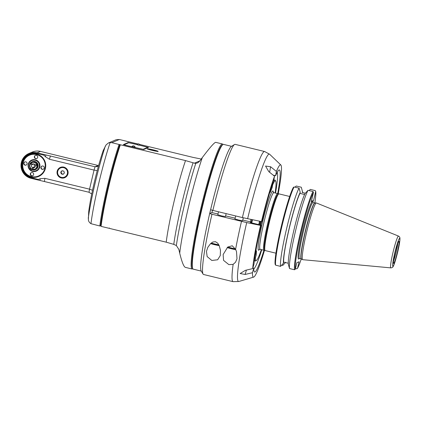 <?xml version="1.0" encoding="UTF-8"?>
<svg xmlns="http://www.w3.org/2000/svg" width="421" height="421" viewBox="0 0 421 421"><rect width="100%" height="100%" fill="white"/><g stroke="black" fill="none" stroke-linecap="round" stroke-linejoin="round"><path stroke-width="0.63" d="M173.778 244.359A59.256 5.357 -76.4 0 1 193.065 162.769L195.76 163.427A62.408 5.641 103.6 0 0 176.346 245.543L173.778 244.359L166.221 242.175L109.718 228.461L109.381 228.003L108.955 228.277L101.077 226.361A55.793 5.047 -76.4 0 1 120.364 144.777L185.508 160.59A55.793 5.047 103.6 0 0 166.221 242.175M176.346 245.543L178.841 249.379L179.709 253.184A64.329 5.815 -76.4 0 1 188.64 206.374A64.329 5.815 -76.4 0 1 202.306 157.58C210 147.387 214.473 142.314 215.731 142.351L222.446 143.982A64.329 5.815 103.6 0 0 200.617 209.284A64.329 5.815 103.6 0 0 192.092 269.003A64.329 5.815 103.6 0 0 192.671 268.872L192.823 268.777A64.197 5.805 -76.4 0 1 202.769 205.401A64.197 5.805 -76.4 0 1 222.983 144.519A64.197 5.805 -76.4 0 1 223.556 144.387L231.561 146.329M109.434 228.077L108.955 228.277M120.364 144.777A164.706 10.904 13.3 0 1 119.832 144.577A164.706 10.904 13.3 0 1 119.096 144.466L111.739 142.682L119.332 139.493L126.689 141.282A164.706 10.925 13.3 0 1 127.221 141.477A164.706 10.93 13.3 0 1 127.958 141.588L137.578 143.924M139.504 144.392L193.097 157.401L201.706 159.143M222.988 144.514L222.898 144.361A64.329 5.815 103.6 0 0 222.446 143.982M192.092 269.003L185.382 267.377C183.809 266.861 181.914 262.13 179.709 253.184M222.983 144.519L222.356 144.903A63.671 5.757 103.6 0 0 201.322 209.411A63.671 5.757 103.6 0 0 192.439 268.145L192.818 268.772A64.197 5.805 -76.4 0 0 193.265 269.156L201.27 271.098M202.306 157.58L199.717 161.08L197.933 162.722L195.76 163.427M193.065 162.769L185.508 160.59M147.35 148.813A5.578 0.368 -166.7 0 1 153.081 149.818A5.578 0.368 -166.7 0 1 158.18 151.407A5.578 0.368 -166.7 0 1 152.665 150.481A5.578 0.368 -166.7 0 1 147.318 148.839A5.578 0.368 -166.7 0 1 147.35 148.813M136.767 144.482L138.156 145.098L139.961 145.229A1.837 1.837 0 0 0 136.767 144.477L148.502 147.476L143.672 149.513L125.611 145.308L123.327 144.592L128.158 142.556L136.778 144.466M119.832 144.577A55.14 4.989 103.6 0 0 100.619 225.561A571.66 63.345 58.4 0 0 101.077 226.361M100.682 225.672L99.888 226.003L100.619 225.561M99.888 226.003L90.962 223.683A55.793 5.047 -76.4 0 1 110.139 142.556L108.434 142.966L106.071 144.919L103.177 150.644A40.905 3.7 -76.4 0 0 88.705 211.858L88.373 219.794C88.542 221.367 89.405 222.662 90.962 223.683M119.332 139.493L116.159 139.725L108.434 142.966M110.139 142.556L111.739 142.682M119.096 144.466A55.793 5.047 103.6 0 0 99.814 225.993M98.34 166.495L95.051 166.774L37.074 152.818A13.13 13.046 -112.8 0 0 28.981 153.46L32.375 152.039A13.13 13.046 67.2 0 1 40.469 151.397L98.588 165.595M28.981 153.46A13.13 13.046 -112.8 0 0 31.049 178.315L89.026 192.271L91.731 193.986M44.494 154.618L43.947 155.207L36.859 153.486A12.472 12.393 -112.8 0 0 21.924 162.664A12.472 12.393 -112.8 0 0 31.133 177.709L38.222 179.43L38.469 180.114M43.947 155.207L45.426 156.738L49.425 159.254L94.046 170.089L89.536 189.166L44.915 178.336L40.227 178.741L38.222 179.43M36.706 154.123A11.814 11.741 67.2 0 1 42.542 173.736A11.814 11.741 67.2 0 1 22.734 168.926A11.814 11.741 67.2 0 1 36.706 154.123M63.85 167.116A5.578 5.547 67.2 0 1 64.729 177.678A5.578 5.547 67.2 0 1 57.456 174.678A5.578 5.547 67.2 0 1 63.85 167.116M97.23 170.616L94.046 170.089A19.692 1.779 103.6 0 1 95.051 166.774L98.088 165.5M89.026 192.271A19.692 1.779 103.6 0 1 89.536 189.166L92.515 190.276M36.674 154.349A11.567 11.499 -112.8 0 0 22.823 162.869A11.567 11.499 -112.8 0 0 31.364 176.82A11.567 11.499 -112.8 0 0 45.215 168.305A11.567 11.499 -112.8 0 0 36.674 154.349M44.952 168.258A11.325 11.251 -112.8 0 0 30.765 154.744A11.325 11.251 -112.8 0 0 26.265 173.789A11.325 11.251 -112.8 0 0 44.952 168.258M28.212 164.19A5.973 5.936 67.2 0 1 39.469 163.301A5.973 5.936 67.2 0 1 30.159 170.137A5.973 5.936 67.2 0 1 28.212 164.19M25.813 161.859A1.705 1.695 67.2 0 1 26.081 165.09A1.705 1.695 67.2 0 1 23.855 164.169A1.705 1.695 67.2 0 1 25.813 161.859M32.354 172.542A1.705 1.695 67.2 0 1 32.622 175.773A1.705 1.695 67.2 0 1 30.396 174.857A1.705 1.695 67.2 0 1 32.354 172.542M42.963 166.021A1.705 1.695 67.2 0 1 43.231 169.253A1.705 1.695 67.2 0 1 41.005 168.337A1.705 1.695 67.2 0 1 42.963 166.021M36.422 155.333A1.705 1.695 67.2 0 1 36.69 158.564A1.705 1.695 67.2 0 1 34.464 157.649A1.705 1.695 67.2 0 1 36.422 155.333M35.664 171.263A5.973 5.936 -112.8 0 0 36.506 171.015M31.891 160.006A5.973 5.936 -112.8 0 0 31.122 160.433M37.274 170.589A5.91 5.873 67.2 0 1 36.69 170.873L36.28 171.042A5.91 5.873 -112.8 0 0 37.79 161.106A5.91 5.873 -112.8 0 0 28.275 164.206A5.91 5.873 -112.8 0 0 36.28 171.042M31.707 160.148L32.117 159.98A5.91 5.873 67.2 0 1 32.733 159.759M28.575 164.327A5.531 5.494 -112.8 0 0 35.501 170.921A5.531 5.494 -112.8 0 0 37.701 161.627A5.531 5.494 -112.8 0 0 28.575 164.327M30.528 163.764A3.547 3.521 -112.8 0 0 32.133 169.158L32.501 167.605A1.968 1.958 67.2 0 1 31.686 164.864L30.044 163.243L30.544 163.032A4.268 4.242 67.2 0 1 30.807 162.722M35.88 162.048L31.065 162.285L35.88 162.048A4.268 4.242 -112.8 0 0 32.075 161.775L32.275 161.69A4.268 4.242 67.2 0 1 38.101 164.869A4.268 4.242 67.2 0 1 35.58 169.558L35.375 169.642A4.268 4.242 -112.8 0 0 36.09 169.258L35.79 169.384A4.268 4.242 -112.8 0 0 37.08 168.016L36.964 165.269L35.338 165.753L37.416 164.937M33.222 169.826A4.268 4.242 67.2 0 1 32.506 169.637L32.391 169.353L31.27 169.495A4.268 4.242 -112.8 0 1 29.902 168.195L29.77 163.653A4.268 4.242 -112.8 0 1 30.044 163.243M31.775 169.489A4.268 4.242 -112.8 0 0 32.306 169.721M29.77 164.137A4.268 4.242 -112.8 0 0 29.859 167.458M32.133 169.158L32.075 169.484M33.238 168.463L32.506 169.637M33.975 167.574L34.127 166.921L32.501 167.605M33.033 163.916L33.312 164.179L31.686 164.864M30.544 163.032L31.638 163.559M31.065 162.285A4.268 4.242 -112.8 0 0 30.67 162.58L32.312 164.201L32.954 163.932M32.075 161.775A4.268 4.242 -112.8 0 0 31.359 162.159M36.953 163.474L36.953 164.316L37.632 164.074A4.268 4.242 -112.8 0 0 37.248 163.353L36.953 163.474A4.268 4.242 -112.8 0 0 35.585 162.174M36.953 164.316L36.601 164.422A3.547 3.521 -112.8 0 0 31.154 163.101M37.248 163.353L37.269 164.179M32.312 164.201A1.968 1.958 67.2 0 1 35.08 164.874L36.601 164.422M37.201 164.211A3.284 3.263 67.2 0 1 37.432 165.032L36.964 165.269M36.795 164.364A1.968 1.958 67.2 0 1 36.969 165.069M34.238 164.085A1.968 1.958 -112.8 0 0 35.243 166.479M33.312 164.179A1.968 1.958 67.2 0 1 33.517 163.89M35.338 165.753A1.968 1.958 67.2 0 1 33.391 167.821L33.022 169.374A3.547 3.521 -112.8 0 0 36.864 165.3M34.785 167.232L33.391 167.821M34.88 167.132A1.968 1.958 67.2 0 1 34.127 166.921M33.022 169.374L35.79 169.384M37.301 165.132L37.38 167.895L37.08 168.016M37.38 167.895A4.268 4.242 -112.8 0 0 37.895 164.953M33.306 169.463L33.196 169.937A4.268 4.242 -112.8 0 0 35.375 169.642M24.897 161.89A1.705 1.695 -112.8 0 0 26.213 165.027M31.438 172.578A1.705 1.695 -112.8 0 0 32.754 175.71M42.047 166.053A1.705 1.695 -112.8 0 0 43.363 169.189M35.506 155.365A1.705 1.695 -112.8 0 0 36.822 158.501M60.582 167.321A5.578 5.547 -112.8 0 0 57.398 173.036M58.587 175.867A5.578 5.547 -112.8 0 0 64.897 177.604M68.107 172.926A5.252 5.22 67.2 0 1 64.939 177.23L64.629 177.362C58.545 180.267 54.23 169.984 60.561 167.679A5.252 5.22 -112.8 0 0 57.782 174.541A5.252 5.22 -112.8 0 0 67.802 172.11A5.252 5.22 -112.8 0 0 60.561 167.679L60.877 167.547A5.252 5.22 67.2 0 1 66.165 168.305M63.86 171.163L64.402 172.978L63.108 174.347L61.277 173.905L60.735 172.089L62.029 170.715L63.86 171.163M62.192 170.758L61.071 171.947L61.613 173.762L63.282 174.168M61.277 173.905L61.613 173.762M60.735 172.089L61.071 171.947M153.839 150.276L150.918 149.676L153.791 150.455M147.687 147.829L147.797 147.355L143.103 149.329L126.316 145.434L124.042 144.703L128.726 142.74L136.762 144.508M147.797 147.355L139.951 145.282M133.336 147.118L131.947 146.503L135.141 147.255L133.336 147.118M210.605 209.684L212.873 210.416A66.955 6.057 -76.4 0 1 234.534 144.498L231.397 146.429A64.329 5.815 -76.4 0 0 210.605 209.684A64.197 5.805 103.6 0 0 209.711 213.5L211.942 212.568A42.668 3.857 -76.4 0 1 212.389 210.658A42.668 3.857 -76.4 0 1 212.473 210.284M250.974 219.441A42.668 3.857 103.6 0 0 250.842 219.994A42.668 3.857 103.6 0 0 250.395 221.904M234.534 144.498A66.955 6.057 -76.4 0 1 235.134 144.356L264.651 151.523A66.955 6.057 103.6 0 0 242.391 217.578L261.467 221.583L262.009 221.357A52.514 4.747 -76.4 0 1 273.739 180.535L274.518 176.22A57.766 5.226 103.6 0 0 261.467 221.583M233.129 264.362L228.856 264.62L223.556 260.367L223.146 254.537L227.74 247.043L232.229 245.769L235.592 249.343L236.513 251.616L236.986 258.762L235.56 262.188L233.129 264.362A66.955 6.057 103.6 0 0 233.06 281.654L203.543 274.487A66.955 6.057 -76.4 0 1 203.075 274.087A66.955 6.057 -76.4 0 1 211.968 214.236L209.7 213.51A64.329 5.815 -76.4 0 0 201.17 270.935L203.075 274.087M212.873 210.416L242.391 217.578M263.951 250.242A52.514 4.747 -76.4 0 1 254.594 272.019A52.514 4.747 -76.4 0 1 253.768 268.172L252.447 272.719L245.143 274.455L240.144 273.539L245.375 270.34L252.679 268.603L254 264.056A52.514 4.747 -76.4 0 1 261.109 225.177L260.562 225.409L246.711 222.577L211.968 214.236M206.464 251.348L207.869 247.259L210.626 243.554L212.805 242.028L215.463 241.691L217.768 243.233L219.209 245.638L220.467 250.316L220.283 255.531L217.657 259.773L211.826 260.467L207.143 256.563L206.464 251.348M211.942 212.568L217.957 214.026M225.614 215.889L235.107 218.194M242.764 220.051L251.321 222.13L250.306 222.556L261.109 225.177M274.518 176.22L268.724 171.563L265.551 166.048L270.603 166.758L276.392 171.41L275.618 175.731L273.166 175.136M275.618 175.731A52.514 4.747 -76.4 0 1 279.376 169.958A52.514 4.747 -76.4 0 1 277.702 193.602M278.149 194.223A57.766 5.226 103.6 0 0 280.86 164.995A57.766 5.226 103.6 0 0 276.392 171.41M252.868 267.956L253.768 268.172M243.296 217.799L242.607 220.73L238.712 220.078L234.939 218.915L235.644 215.941M226.145 213.636L225.451 216.568L221.557 215.915L217.789 214.752L218.488 211.779M252.447 272.719A57.766 5.226 103.6 0 0 253.642 277.113A57.766 5.226 103.6 0 0 264.635 249.895M260.562 225.409A57.766 5.226 103.6 0 0 252.679 268.603M275.129 192.976A41.026 3.71 103.6 0 0 275.681 181.056A41.026 3.71 103.6 0 0 272.65 184.877L272.155 187.624L270.277 192.429L270.692 189.582M251.753 222.909A50.546 4.573 -76.4 0 1 252.495 219.751M259.546 221.188A50.546 4.573 103.6 0 0 258.741 224.603M251.174 222.767A49.889 4.51 -76.4 0 1 251.911 219.63M255.321 253.942L256.457 250.9L256.226 255.015L255.384 257.905A41.026 3.71 103.6 0 0 256.4 260.462A41.026 3.71 103.6 0 0 261.373 249.616M260.241 221.33A49.889 4.51 103.6 0 0 259.431 224.772M260.157 224.946A41.684 3.768 -76.4 0 1 260.973 221.483M270.771 189.687A41.026 3.71 103.6 0 0 269.724 192.718M261.704 221.483A41.026 3.71 103.6 0 0 260.852 225.114M256.452 247.364A41.026 3.71 103.6 0 0 255.615 253.789M273.334 181.661A41.684 3.768 -76.4 0 1 275.202 180.267L275.681 181.056M272.108 184.182L272.65 184.877M255.384 257.905L254.584 258.32M256.4 260.462L255.615 260.946A41.684 3.768 -76.4 0 1 254.594 258.852M275.513 193.065A49.889 4.51 103.6 0 0 277.207 172.357M274.239 175.394A49.889 4.51 103.6 0 0 274.034 175.831M272.155 187.624L271.377 187.434M255.194 254.763L256.226 255.015M253.768 268.893A49.889 4.51 103.6 0 0 261.762 249.711M278.165 194.249L277.876 193.765A29.144 2.637 103.6 0 0 277.671 193.592A29.144 2.637 103.6 0 0 267.782 223.177A29.144 2.637 103.6 0 0 263.92 250.237A29.144 2.637 103.6 0 0 264.104 250.216A29.144 2.637 103.6 0 0 264.183 250.174L264.662 249.879M275.923 253.184L265.183 250.579A29.175 2.637 -76.4 0 1 264.977 250.406L264.504 249.616A28.523 2.579 -76.4 0 1 268.924 221.462A28.523 2.579 -76.4 0 1 277.902 194.413L278.686 193.928A29.175 2.637 -76.4 0 1 278.765 193.892A29.175 2.637 -76.4 0 1 278.949 193.87L289.69 196.475M264.977 250.406A29.175 2.637 -76.4 0 1 269.503 221.599A29.175 2.637 -76.4 0 1 278.686 193.928M295.368 187.266L295.542 186.535L296.337 186.029L301.278 187.229L302.446 191.413L302.199 192.455L305.372 193.223M299.052 188.161A41.684 3.768 103.6 0 0 286.612 228.608A41.684 3.768 103.6 0 0 280.565 266.372L275.623 265.172L275.145 264.356A41.026 3.71 -76.4 0 1 281.102 227.224A41.026 3.71 -76.4 0 1 293.321 187.466L294.111 186.961L299.052 188.161L300.226 192.344A38.027 3.436 103.6 0 0 289.032 228.945A38.027 3.436 103.6 0 0 283.48 263.178L283.728 262.136L288.269 263.241M295.484 268.519L296.747 268.824L297.536 268.319L299.084 261.773L296.863 262.704L295.316 269.256A41.026 3.71 103.6 0 1 301.273 232.124A41.026 3.71 103.6 0 1 313.487 192.365L311.214 201.991L313.44 201.059L311.545 200.596M309.135 190.608L310.235 189.403L315.234 190.618L315.713 191.429L313.44 201.059M302.531 192.534A38.027 3.436 103.6 0 0 302.446 191.413M285.701 262.246L282.786 265.44L281.665 265.167M297.536 268.319A41.026 3.71 103.6 0 0 301.289 258.941M314.871 202.99A41.026 3.71 103.6 0 0 315.713 191.429M313.487 192.365L313.008 191.55L308.014 190.334L305.099 193.528A38.027 3.436 -76.4 0 0 293.905 230.129A38.027 3.436 -76.4 0 0 288.353 264.362L289.527 268.545L294.521 269.761L295.316 269.256M280.565 266.372L283.48 263.178M283.728 262.136A36.995 3.347 -76.4 0 1 289.138 228.903A36.995 3.347 -76.4 0 1 299.978 193.386L300.226 192.344M304.615 194.513L299.978 193.386M275.623 265.172A41.684 3.768 -76.4 0 1 281.67 227.408A41.684 3.768 -76.4 0 1 294.111 186.961M313.008 191.55A41.684 3.768 103.6 0 0 300.568 231.997A41.684 3.768 103.6 0 0 294.521 269.761M289.527 268.545A41.684 3.768 -76.4 0 1 295.574 230.782A41.684 3.768 -76.4 0 1 308.014 190.334M302.699 259.683A29.175 2.637 -76.4 0 1 302.604 259.652A29.175 2.637 -76.4 0 1 306.983 230.697A29.175 2.637 -76.4 0 1 316.366 202.959A29.175 2.637 -76.4 0 1 316.466 202.98L398.508 236.086A16.356 1.479 103.6 0 0 398.387 236.097A16.356 1.479 103.6 0 0 393.04 252.263A16.356 1.479 103.6 0 0 390.793 267.877L302.699 259.683M393.656 263.388A11.346 1.026 -76.4 0 1 393.535 263.367A11.346 1.026 -76.4 0 1 395.266 252.132A11.346 1.026 -76.4 0 1 398.882 241.354A11.346 1.026 -76.4 0 1 397.419 251.958A11.346 1.026 -76.4 0 1 393.656 263.388M397.798 243.433A10.688 0.968 -76.4 0 1 393.524 261.025M199.864 160.875L194.297 163.211M105.313 146.129A52.541 4.752 103.6 0 0 88.252 218.294M36.859 153.486L37.074 152.818L40.469 151.397M31.049 178.315L31.133 177.709M49.425 159.254A19.692 1.779 -76.4 0 1 50.431 155.944M45.978 154.933A20.482 1.852 103.6 0 0 45.426 156.738M44.405 181.44A19.692 1.779 -76.4 0 1 44.915 178.336M40.227 178.741A20.482 1.852 103.6 0 0 39.953 180.43M63.713 167.69A4.989 4.957 -112.8 0 0 57.814 173.941A4.989 4.957 -112.8 0 0 66.176 175.967A4.989 4.957 -112.8 0 0 63.713 167.69M157.801 151.586L157.696 151.286C157.286 151.192 158.88 151.371 153.265 149.908A4.989 0.332 13.3 0 0 148.313 149.213A4.989 0.332 13.3 0 0 156.675 151.244A4.989 0.332 13.3 0 0 153.265 149.908C144.182 148.097 149.118 149.16 147.576 149.171M128.158 142.556L128.047 143.024M147.787 147.366L147.676 147.834M241.486 221.404A66.955 6.057 103.6 0 0 235.592 249.343M269.608 172.273L270.603 166.758M247.616 218.752A65.55 5.926 -76.4 0 1 269.682 154.286L264.651 151.523M245.143 274.455L246.406 270.093M253.642 277.113L238.796 281.507A65.55 5.926 -76.4 0 1 246.711 222.577M235.36 248.879A6.562 0.437 -166.7 0 1 227.761 247.027M227.14 247.569L235.749 249.685A5.778 0.384 -166.7 0 1 227.145 247.564M218.825 244.833A6.562 0.437 -166.7 0 1 211.21 243.043M218.225 244.827A5.778 0.384 -166.7 0 1 218.931 245.038M219.204 245.617A5.778 0.384 -166.7 0 1 210.579 243.596L219.204 245.622M259.794 248.869A30.459 2.752 -76.4 0 1 263.036 220.03A30.459 2.752 -76.4 0 1 273.376 192.913M259.331 249.442L260.11 249.311A29.144 2.637 -76.4 0 1 264.425 220.367A29.144 2.637 -76.4 0 1 273.861 192.665L273.229 192.197L273.329 192.971M299.347 258.415A29.57 2.673 -76.4 0 1 301.883 234.087A29.57 2.673 -76.4 0 1 312.303 201.627A29.57 2.673 -76.4 0 1 312.908 202.569M299.31 258.362L299.484 258.499A28.786 2.605 -76.4 0 1 303.52 230.845A28.786 2.605 -76.4 0 1 312.882 202.575A28.786 2.605 -76.4 0 1 313.066 202.554L312.845 202.596M313.066 202.554L314.813 202.98A28.786 2.605 103.6 0 0 314.629 203.001A28.786 2.605 103.6 0 0 305.272 231.271A28.786 2.605 103.6 0 0 301.236 258.926L299.484 258.499M301.236 258.926L301.368 258.973A28.812 2.605 -76.4 0 1 305.688 230.387A28.812 2.605 -76.4 0 1 314.955 202.996L316.366 202.959M399.571 238.381A14.409 1.305 103.6 0 0 393.319 259.91A14.409 1.305 103.6 0 0 395.898 258.826A14.409 1.305 103.6 0 0 399.571 238.381M135.141 147.255A1.837 1.837 0 0 0 131.952 146.497M280.86 164.995L269.682 154.286M238.796 281.507L233.06 281.654M260.11 249.311L263.92 250.237M273.861 192.665L277.671 193.592M301.368 258.973L302.604 259.652M398.508 236.086C399.487 236.791 399.918 237.276 399.792 237.539L399.892 237.976C399.892 238.065 400.245 238.56 399.34 244.164C397.94 252.595 394.203 265.293 393.256 266.24C392.951 267.23 392.13 267.772 390.793 267.877"/></g></svg>

